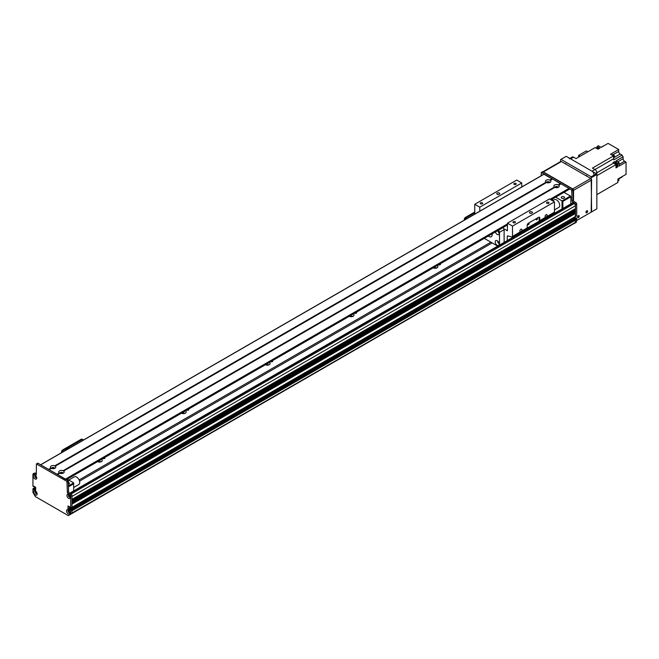 <?xml version="1.0" encoding="UTF-8"?>
<svg xmlns="http://www.w3.org/2000/svg" width="659" height="659" viewBox="0 0 659 659"><rect width="100%" height="100%" fill="white"/><g stroke="black" fill="none" stroke-linecap="round" stroke-linejoin="round"><path stroke-width="0.99" d="M101.066 461.778A2.817 1.631 0 0 0 97.837 461.778M101.527 459.348A2.817 1.631 180 0 1 102.269 460.443A2.817 1.631 180 0 1 101.445 461.597A2.817 1.631 180 0 1 97.548 461.646M184.981 413.333A2.817 1.631 0 0 0 181.744 413.333M185.443 410.903A2.817 1.631 180 0 1 186.184 411.999A2.817 1.631 180 0 1 185.36 413.152A2.817 1.631 180 0 1 181.464 413.201M268.897 364.888A2.817 1.631 0 0 0 265.659 364.888M269.358 362.45A2.817 1.631 180 0 1 270.099 363.554A2.817 1.631 180 0 1 269.267 364.699A2.817 1.631 180 0 1 265.371 364.748M352.812 316.435A2.817 1.631 0 0 0 349.575 316.435M353.265 314.005A2.817 1.631 180 0 1 354.007 315.109A2.817 1.631 180 0 1 353.183 316.254A2.817 1.631 180 0 1 349.286 316.304M436.719 267.991A2.817 1.631 0 0 0 433.49 267.991M437.181 265.561A2.817 1.631 180 0 1 437.922 266.656A2.817 1.631 180 0 1 437.098 267.809A2.817 1.631 180 0 1 433.202 267.859M79.541 481.144L492.166 242.916M79.105 479.95L490.906 242.191M104.6 457.577A1.227 0.708 180 0 1 104.872 458.021A1.227 0.708 180 0 1 104.517 458.524A1.227 0.708 180 0 1 102.87 458.573M188.507 409.132A1.227 0.708 180 0 1 188.787 409.577A1.227 0.708 180 0 1 188.425 410.079A1.227 0.708 180 0 1 186.785 410.129M272.422 360.679A1.227 0.708 180 0 1 272.702 361.132A1.227 0.708 180 0 1 272.34 361.634A1.227 0.708 180 0 1 270.701 361.676M356.338 312.234A1.227 0.708 180 0 1 356.61 312.679A1.227 0.708 180 0 1 356.255 313.182A1.227 0.708 180 0 1 354.608 313.231M440.253 263.789A1.227 0.708 180 0 1 440.525 264.234A1.227 0.708 180 0 1 440.171 264.737A1.227 0.708 180 0 1 438.523 264.786M575.035 222.594L575.142 222.536A83.067 47.959 -120 0 0 575.447 220.155L71.971 510.824L71.971 509.86L71.971 513.493L573.701 223.401M575.447 205.74L71.971 496.416L71.971 499.324L575.414 208.722L575.447 205.74A1.779 1.03 -120 0 0 574.195 203.557L573.141 202.947A1.186 0.684 -120 0 0 572.547 202.89L69.73 493.187M575.447 210.583L71.971 501.26L71.971 502.232L575.414 211.63L575.447 210.583L574.747 210.032A1.277 0.733 60 0 1 573.832 209.636M575.241 216.638L575.447 213.491L574.747 212.931A1.277 0.733 60 0 1 573.832 212.544M572.943 218.063L574.055 218.862L572.935 218.071M71.971 510.84L575.447 220.155L575.447 219.183L574.615 218.599M69.244 507.9L69.244 506.59L69.244 508.534L70.579 509.539L69.45 508.748L69.87 507.101L68.19 505.988M37.563 463.475L37.983 463.228L68.19 480.675L68.61 491.573A1.186 0.684 -120 0 0 69.45 493.023L71.131 493.995A1.186 0.684 60 0 1 71.971 495.453L71.971 507.199L70.711 507.924L71.905 507.331L71.971 504.168L575.447 213.491M71.971 503.88L575.323 213.269M71.971 503.212L574.747 212.931M71.971 500.972L575.323 210.361M71.971 500.305L574.747 210.032M70.159 496.556A0.947 0.552 60 0 1 69.31 495.799L69.459 495.23M33.79 489.612L35.051 488.451L33.914 489.826L35.677 489.39L34.268 487.932M35.841 492.158L36.064 492.067A0.947 0.552 60 0 1 36.121 491.614M37.011 493.163A0.947 0.552 60 0 1 36.599 492.99L36.402 493.138M36.591 477.182A0.947 0.552 60 0 1 35.701 475.633M69.772 512.405L69.582 512.027A0.947 0.552 60 0 1 68.849 510.511M70.505 510.223L69.994 509.934L71.254 509.209L71.757 509.498L70.711 510.585L71.971 509.86L71.131 509.283M562.86 208.483L562.86 201.374L562.028 200.888L562.028 208.969M562.86 201.374L570.834 196.769L570.414 196.044L562.028 200.888L555.611 197.189M552.415 199.034A6.524 3.765 60 0 1 552.753 200.624M555.941 187.634A0.964 0.552 180 0 1 557.193 187.634M547.555 182.79A0.964 0.552 180 0 1 548.807 182.79M55.125 466.177L55.241 466.168A2.702 1.557 180 0 1 55.002 468.211A2.702 1.557 180 0 1 51.46 468.351L50.932 468.047A2.702 1.557 180 0 1 51.18 466.004A2.702 1.557 180 0 1 54.722 465.864L55.125 466.177L546.484 182.485L546.023 182.213A2.702 1.557 180 0 1 546.27 180.171A2.702 1.557 180 0 1 549.804 180.031L550.331 180.327A2.702 1.557 180 0 1 550.084 182.37A2.702 1.557 180 0 1 546.55 182.51L546.855 182.279M545.594 181.711L546.706 182.362M570.834 196.769L570.834 203.878M564.013 198.17A1.631 0.939 180 0 1 562.242 198.367A1.631 0.939 180 0 1 561.229 197.502A1.631 0.939 180 0 1 562.86 196.555A1.631 0.939 180 0 1 564.491 197.502A1.631 0.939 180 0 1 564.013 198.17M563.997 192.346L570.414 196.044M67.234 479.151L73.651 482.849L73.651 490.93M73.651 482.849L68.61 485.757M68.61 486.729L73.651 483.821M52.465 468.623A0.964 0.552 180 0 1 53.717 468.623M60.859 473.467A0.964 0.552 180 0 1 62.103 473.467M68.61 482.528A1.631 0.939 180 0 1 69.409 483.335A1.631 0.939 180 0 1 68.61 484.143M33.79 486.268L33.79 486.704L34.293 486.416L33.667 486.779L32.95 486.12L32.95 474.373A1.186 0.684 -120 0 1 33.197 473.829A1.186 0.684 -120 0 1 33.79 473.887L35.051 473.162L36.303 473.887M33.197 473.829L34.457 473.104A1.186 0.684 60 0 1 35.051 473.162M71.905 507.331L575.447 216.514L71.913 507.331L70.653 508.056L69.87 507.537M575.999 217.799L576.501 218.088L575.447 219.183L71.971 509.86L71.757 509.498L575.241 218.821L574.739 218.524L71.164 509.201L575.867 217.874M70.711 510.585L70.711 514.226L68.297 515.618L35.364 496.598L32.95 492.421L32.95 488.789L34.21 488.064M35.619 487.248L34.416 487.94L35.677 487.792M35.677 488.088L33.79 489.176M35.677 488.813L35.051 488.887L35.677 488.525M68.577 510.28A1.334 0.774 -120 0 0 68.511 510.651A1.334 0.774 -120 0 0 69.805 512.405M35.429 475.403A1.334 0.774 -120 0 0 35.364 475.765A1.334 0.774 -120 0 0 36.657 477.528M68.997 494.777A1.334 0.774 -120 0 0 68.931 495.148A1.334 0.774 -120 0 0 70.225 496.902A1.334 0.774 -120 0 1 70.019 497.15A1.334 0.774 -120 0 1 68.989 496.795A1.334 0.774 -120 0 1 68.404 495.453A1.334 0.774 -120 0 1 68.676 494.835A1.334 0.774 -120 0 1 69.03 494.785M35.85 491.392A1.334 0.774 -120 0 0 35.784 491.754A1.334 0.774 -120 0 0 37.077 493.517M37.687 463.203L36.426 463.928L66.938 481.399L67.358 492.298A1.186 0.684 60 0 0 68.19 493.756L69.87 494.72A1.186 0.684 -120 0 1 70.711 496.178L70.653 508.056M33.667 488.953L33.156 488.665M69.87 510.445L69.994 509.934M33.914 486.194L35.677 487.454L35.619 490.741L33.914 489.826M69.747 510.519L67.984 509.259L67.984 506.104M36.426 463.928L36.303 474.373A1.186 0.684 60 0 1 36.064 474.917A1.186 0.684 60 0 1 35.471 474.859L33.79 473.887M33.79 492.059A2.372 1.367 60 0 1 35.471 491.087A2.372 1.367 60 0 1 37.143 493.995A2.372 1.367 60 0 1 35.471 494.967A2.372 1.367 60 0 1 33.79 492.059M66.938 495.453A2.372 1.367 60 0 1 68.61 494.481A2.372 1.367 60 0 1 70.291 497.388A2.372 1.367 60 0 1 68.61 498.352A2.372 1.367 60 0 1 66.938 495.453M33.37 476.07A2.372 1.367 60 0 1 35.051 475.098A2.372 1.367 60 0 1 36.723 478.006A2.372 1.367 60 0 1 35.051 478.978A2.372 1.367 60 0 1 33.37 476.07M66.518 510.956A2.372 1.367 60 0 1 68.19 509.984A2.372 1.367 60 0 1 69.87 512.891A2.372 1.367 60 0 1 68.19 513.855A2.372 1.367 60 0 1 66.518 510.956M68.618 510.288A1.334 0.774 -120 0 0 68.264 510.338A1.334 0.774 -120 0 0 67.984 510.956A1.334 0.774 -120 0 0 68.569 512.298A1.334 0.774 -120 0 0 69.599 512.653A1.334 0.774 -120 0 0 69.821 512.372M35.471 475.403A1.334 0.774 -120 0 0 35.116 475.46A1.334 0.774 -120 0 0 34.836 476.07A1.334 0.774 -120 0 0 35.421 477.413A1.334 0.774 -120 0 0 36.451 477.775A1.334 0.774 -120 0 0 36.673 477.495M35.891 491.392A1.334 0.774 -120 0 0 35.537 491.449A1.334 0.774 -120 0 0 35.256 492.059A1.334 0.774 -120 0 0 35.841 493.402A1.334 0.774 -120 0 0 36.871 493.756A1.334 0.774 -120 0 0 37.093 493.476M70.711 514.226L71.971 513.493M59.78 473.178L59.326 472.89A2.702 1.557 180 0 1 59.574 470.847A2.702 1.557 180 0 1 63.107 470.707L63.635 471.012A2.702 1.557 180 0 1 63.388 473.055L63.388 473.055A2.702 1.557 180 0 1 59.854 473.195L57.498 474.496M62.737 473.335A1.334 0.774 0 0 0 62.819 473.063A1.334 0.774 0 0 0 61.476 472.297A1.334 0.774 0 0 0 60.142 473.063A1.334 0.774 0 0 0 60.224 473.335M62.506 473.393A1.334 0.774 0 0 0 60.455 473.393M554.417 187.057A2.702 1.557 180 0 1 554.664 185.014A2.702 1.557 180 0 1 558.198 184.874L558.725 185.171A2.702 1.557 180 0 1 558.478 187.214L558.478 187.214A2.702 1.557 180 0 1 554.944 187.354L554.417 187.057L63.107 470.707M557.819 187.494A1.334 0.774 0 0 0 557.901 187.23A1.334 0.774 0 0 0 556.567 186.456A1.334 0.774 0 0 0 555.232 187.23A1.334 0.774 0 0 0 555.315 187.494M557.596 187.56A1.334 0.774 0 0 0 555.545 187.56M549.433 182.65A1.334 0.774 0 0 0 549.515 182.386A1.334 0.774 0 0 0 548.181 181.612A1.334 0.774 0 0 0 546.846 182.386A1.334 0.774 0 0 0 546.929 182.65M549.202 182.716A1.334 0.774 0 0 0 547.159 182.716M54.343 468.491A1.334 0.774 0 0 0 54.425 468.219A1.334 0.774 0 0 0 53.091 467.453A1.334 0.774 0 0 0 51.756 468.219A1.334 0.774 0 0 0 51.839 468.491M54.112 468.549A1.334 0.774 0 0 0 52.069 468.549M552.547 178.993L550.216 180.335L552.637 179.001L560.768 183.935M560.941 183.836L558.61 185.179L561.023 183.845L568.948 188.416L569.096 189.397L550.908 199.801L569.154 189.265M554.878 187.337L63.519 471.02L554.878 187.337M543.98 174.248L552.374 179.091M48.717 469.472L40.561 464.793M57.111 474.315L49.063 469.669M65.678 479.464L57.457 474.513M474.752 212.033L465.534 217.355A1.779 1.03 120 0 0 464.274 219.538L464.274 220.164M474.752 212.808L466.201 217.742L465.534 217.355M464.949 219.768A1.779 1.03 -60 0 1 466.201 217.742M542.308 172.065L542.728 171.826L572.935 189.265L573.355 200.163A1.186 0.684 -120 0 0 574.195 201.621L575.867 202.585A1.186 0.684 60 0 1 576.707 204.043L576.707 215.79L575.447 216.514L575.447 204.768A1.186 0.684 -120 0 0 574.615 203.31L572.935 202.346A1.186 0.684 60 0 1 572.094 200.888L571.674 189.99L541.467 172.551L541.047 175.838M575.447 216.514L576.707 215.79M574.203 217.338L575.315 218.129M576.707 218.45L576.707 219.48L575.447 220.205L575.447 219.183L576.501 218.088M576.699 219.48A83.067 47.959 60 0 1 576.32 222.297L575.068 223.022A83.067 47.959 -120 0 0 575.447 220.205L575.447 220.205M573.767 223.772L575.068 223.022M586.617 210.929A0.964 0.552 -60 0 1 585.958 212.083M578.231 215.781A0.964 0.552 -60 0 1 577.564 216.926M560.554 161.612L560.554 159.593L566.221 156.323L596.428 173.762L591.181 176.785L591.601 211.91L576.567 220.592M560.974 159.346L591.181 176.785M585.777 175.599A1.227 0.708 60 0 1 585.851 175.549A1.227 0.708 60 0 1 587.153 176.398M565.002 163.613A1.227 0.708 60 0 1 565.084 163.556A1.227 0.708 60 0 1 566.386 164.412M591.601 177.518L596.848 174.487L596.428 173.762M595.802 173.399L596.848 172.79L596.848 208.887L591.601 211.91M596.848 175.673L615.984 164.626A225.477 130.177 -120 0 0 613.644 163.086L596.848 172.782A2.669 1.54 -120 0 0 594.962 169.52L592.021 171.216A2.669 1.54 60 0 1 593.907 174.487M592.021 171.216L570.628 158.86A2.669 1.54 60 0 0 569.294 158.728M596.593 148.374L596.214 148.151A1.746 1.013 60 0 1 596.403 148.242A1.746 1.013 60 0 1 596.593 148.374L598.026 149.198L599.912 148.11L597.079 146.471L598.331 145.746L601.173 147.385L608.092 143.382L618.71 149.511L618.71 151.455L613.224 154.618M569.846 158.415L572.226 157.031A2.669 1.54 -120 0 1 573.561 157.172L576.057 158.605L595.184 147.558L596.214 148.151M613.488 155.944L592.466 168.086L594.962 169.52L613.653 158.737A225.477 130.177 -120 0 0 613.488 155.944L610.522 154.239L618.71 149.511M597.515 148.901A1.746 1.013 -120 0 0 596.7 148.077A1.746 1.013 -120 0 0 595.876 147.962M615.984 164.626L615.984 165.804A1.746 1.013 60 0 1 615.984 166.249L615.984 167.897L617.87 166.809L617.87 163.531L619.13 162.806L619.13 166.084L626.05 162.089L626.05 174.338L617.87 179.067L617.87 182.485L596.848 194.619L611.601 186.102M613.644 163.086A2.85 1.647 60 0 1 613.043 162.584L614.929 161.488L614.929 163.3M615.984 166.628A1.746 1.013 -120 0 0 615.984 164.742M615.868 164.552A1.746 1.013 -120 0 0 614.377 163.564M616.157 166.43L616.717 166.109A1.664 0.956 -120 0 0 616.717 164.19A1.664 0.956 -120 0 0 615.061 163.226L614.493 163.556M615.984 166.249L615.984 165.804M616.684 166.126L617.87 166.809M619.13 162.806A225.477 130.177 -120 0 0 616.791 161.266A2.85 1.647 60 0 1 616.19 160.763L623.109 156.768A2.85 1.647 60 0 1 622.071 155.087L613.883 159.808A2.85 1.647 60 0 1 613.653 158.737M614.929 161.488A2.85 1.647 -120 0 0 615.539 161.99A225.477 130.177 60 0 1 617.87 163.531M614.534 157.254L620.177 153.992A2.076 1.203 60 0 1 618.71 151.455M600.967 147.262L605.151 145.079M620.177 153.992L622.071 155.087M623.109 156.768L623.109 158.695L617.664 161.842M626.05 162.089L624.584 161.241A2.076 1.203 60 0 1 623.109 158.695M622.903 176.159L618.612 178.886M618.669 178.984L621.972 177.073A2.85 1.647 60 0 1 622.071 176.884M614.748 184.289L613.488 185.014M617.87 181.209A1.746 1.013 -120 0 0 617.87 179.437M618.002 181.044L618.57 180.714A1.664 0.956 -120 0 0 618.504 178.696M580.126 156.257L578.594 155.376L578.594 157.139M578.594 155.376L586.296 150.927L587.82 151.809M597.005 147.501A225.477 130.177 60 0 1 597.079 146.471M613.611 157.995A1.746 1.013 -120 0 0 613.496 156.059M613.389 155.895A1.746 1.013 -120 0 0 611.857 155.005M613.727 157.847L614.295 157.517A1.664 0.956 -120 0 0 614.295 155.606A1.664 0.956 -120 0 0 612.631 154.643L612.071 154.972M598.537 148.901A1.664 0.956 -120 0 0 596.708 147.583L596.14 147.904M577.548 217.124A1.186 0.684 -60 0 1 578.067 215.93A1.186 0.684 -60 0 1 578.981 215.608A1.186 0.684 -60 0 1 578.981 216.976A1.186 0.684 -60 0 1 577.795 217.668A1.186 0.684 -60 0 1 577.548 217.124A1.186 0.684 120 0 0 578.388 215.666M585.942 212.28A1.186 0.684 -60 0 1 586.461 211.086A1.186 0.684 -60 0 1 587.375 210.765A1.186 0.684 -60 0 1 587.375 212.132A1.186 0.684 -60 0 1 586.189 212.816A1.186 0.684 -60 0 1 585.942 212.28A1.186 0.684 120 0 0 586.782 210.822M561.394 161.529A1.186 0.684 -120 0 0 560.801 161.471L542.794 171.867A1.186 0.684 60 0 1 543.354 171.941L561.394 161.529L590.761 178.482L572.72 188.902A1.186 0.684 60 0 1 573.561 190.352L591.601 179.94A1.186 0.684 -120 0 0 590.761 178.482M591.601 179.94L591.181 212.157M573.561 200.929L573.561 190.352M572.72 188.902L543.354 171.941M552.539 200.748L554.343 199.702A4.448 2.57 60 0 1 558.791 202.272A4.448 2.57 60 0 1 558.791 207.412L554.474 209.908M73.651 487.503L78.808 484.53A4.448 2.57 -120 0 0 79.492 480.963A4.448 2.57 -120 0 0 76.584 477.042A4.448 2.57 -120 0 0 74.36 476.819L68.775 480.04M539.787 218.088L539.787 220.65A1.186 0.684 60 0 1 539.54 221.193A1.186 0.684 60 0 1 539.169 221.226L539.12 217.701L539.787 218.088A1.779 1.03 120 0 0 539.416 217.272A1.779 1.03 120 0 0 538.527 217.363L528.46 223.179A1.779 1.03 120 0 0 527.2 225.353L527.2 227.915L520.528 231.77A1.458 0.84 -60 0 1 520.173 231.704A1.458 0.84 -60 0 1 519.877 231.037A1.458 0.84 -60 0 1 520.511 229.571A1.458 0.84 -60 0 1 521.64 229.184A1.458 0.84 -60 0 1 521.285 231.334M539.12 217.701A1.779 1.03 120 0 0 539.021 217.198M539.12 221.218L527.184 228.105M536.335 219.793A0.964 0.552 120 0 0 537.497 218.566A0.964 0.552 120 0 0 536.335 219.793M527.95 224.637A0.964 0.552 120 0 0 529.111 223.409A0.964 0.552 120 0 0 527.95 224.637M526.574 228.492A1.186 0.684 -120 0 0 526.953 228.459A1.186 0.684 -120 0 0 527.2 227.915M545.701 217.239A1.458 0.84 -60 0 1 545.347 217.173A1.458 0.84 -60 0 1 545.051 216.506A1.458 0.84 -60 0 1 545.685 215.04A1.458 0.84 -60 0 1 546.813 214.645A1.458 0.84 -60 0 1 546.459 216.803L539.787 220.65M507.273 240.576L507.273 236.482A1.186 0.684 60 0 1 507.512 235.938A1.186 0.684 60 0 1 507.891 235.906L511.895 236.976A1.186 0.684 -120 0 0 512.265 236.943A1.186 0.684 -120 0 0 512.513 236.4L512.513 226.086L554.474 201.86L554.474 212.173A1.186 0.684 60 0 1 554.227 212.717L539.54 221.193M512.513 226.086L507.479 223.179L549.433 198.952L554.474 201.86M549.227 215.6L549.227 216.358M479.785 211.209L479.785 207.19L474.752 204.282L516.714 180.055L521.747 182.963L521.747 186.983M507.479 223.179L507.356 230.716L503.805 228.805M529.927 211.91A1.483 0.857 180 0 1 531.541 211.728A1.483 0.857 180 0 1 532.456 212.519A1.483 0.857 180 0 1 530.973 213.376A1.483 0.857 180 0 1 529.49 212.519A1.483 0.857 180 0 1 529.927 211.91M546.888 202.329A1.227 0.708 180 0 1 548.23 202.173A1.227 0.708 180 0 1 548.988 202.832A1.227 0.708 180 0 1 547.761 203.54A1.227 0.708 180 0 1 546.533 202.832A1.227 0.708 180 0 1 546.888 202.329M513.328 221.704A1.227 0.708 180 0 1 514.663 221.556A1.227 0.708 180 0 1 515.42 222.207A1.227 0.708 180 0 1 514.193 222.915A1.227 0.708 180 0 1 512.966 222.207A1.227 0.708 180 0 1 513.328 221.704M474.752 204.282L474.752 214.117M514.168 183.433A1.227 0.708 180 0 1 515.503 183.284A1.227 0.708 180 0 1 516.261 183.935A1.227 0.708 180 0 1 515.033 184.644A1.227 0.708 180 0 1 513.806 183.935A1.227 0.708 180 0 1 514.168 183.433M480.6 202.815A1.227 0.708 180 0 1 481.935 202.659A1.227 0.708 180 0 1 482.693 203.31A1.227 0.708 180 0 1 481.465 204.018A1.227 0.708 180 0 1 480.238 203.31A1.227 0.708 180 0 1 480.6 202.815M497.199 193.021A1.483 0.857 180 0 1 498.814 192.832A1.483 0.857 180 0 1 499.736 193.622A1.483 0.857 180 0 1 498.253 194.479A1.483 0.857 180 0 1 496.762 193.622A1.483 0.857 180 0 1 497.199 193.021M521.747 182.963L479.785 207.19M492.092 233.854A4.448 2.57 60 0 1 491.243 236.721A4.448 2.57 60 0 1 489.019 236.499A4.448 2.57 60 0 1 488.344 236.021M497.487 240.93A2.817 1.631 -120 0 0 499.168 243.838M497.191 240.733A2.817 1.631 60 0 1 499.036 243.22A2.817 1.631 60 0 1 498.608 245.477A2.817 1.631 60 0 1 495.782 243.846A2.817 1.631 60 0 1 495.782 240.593A2.817 1.631 60 0 1 497.191 240.733M497.627 230.666A2.817 1.631 -120 0 0 499.168 232.932M497.973 230.461A2.817 1.631 60 0 1 498.608 234.579A2.817 1.631 60 0 1 495.362 231.968M503.163 227.462L503.229 227.503A16.912 9.761 60 0 1 504.127 229.629L504.127 242.397M504.127 229.629L499.506 232.289A16.912 9.761 -120 0 0 498.616 230.172L503.229 227.503M484.283 238.369L497.693 246.112M499.506 245.057L499.506 232.289M81.214 439.248L81.881 439.635A1.779 1.03 -60 0 1 82.77 439.545L82.103 439.158A1.779 1.03 120 0 0 81.214 439.248L62.753 449.899A1.779 1.03 120 0 0 61.493 452.082L61.493 452.708M82.77 439.545A1.779 1.03 -60 0 1 83.133 440.212M81.881 439.635L63.421 450.286L62.753 449.899M62.168 452.321A1.779 1.03 -60 0 1 63.421 450.286M69.393 448.145L68.898 447.856L65.982 449.537L65.982 450.113M65.982 449.537L66.477 449.825M71.971 502.232L575.447 211.547M71.971 499.324L575.447 208.639M69.87 494.72L574.195 203.557M70.085 493.393L573.141 202.947M71.971 513.377L573.775 223.665M71.971 513.04L575.142 222.536M69.574 508.962L573.058 218.286M69.45 508.748L70.628 508.073M69.45 508.311L70.208 507.875M69.343 508.105L69.978 507.743M35.891 473.648L36.303 473.409M70.711 496.178L71.971 495.453M68.19 509.621L69.45 508.896M35.471 474.859L36.303 474.373M36.723 463.961L37.983 463.228M66.938 481.399L68.19 480.675M67.358 482.124L68.61 481.399M67.358 492.298L68.61 491.573M68.19 493.756L69.45 493.023M67.984 509.259L69.244 508.534M560.595 183.639L558.264 184.981M560.504 183.54L558.198 184.874M554.532 187.131L63.173 470.823M561.023 183.845L558.725 185.171M554.944 187.354L63.635 471.012M552.11 178.696L549.804 180.031M544.194 174.124L40.71 464.809M50.932 468.047L48.634 469.381M546.023 182.213L54.722 465.864M552.201 178.787L549.87 180.138M51.056 468.129L48.758 469.455M552.637 179.001L550.331 180.327M51.46 468.351L49.153 469.678M546.55 182.51L55.241 466.168M59.326 472.89L57.02 474.225M546.138 182.288L54.779 465.971M507.479 224.876L66.304 479.579L507.479 224.876M569.154 188.779L550.487 199.562M507.479 224.389L65.884 479.34M568.948 188.416L550.067 199.315M507.479 223.903L65.463 479.101M59.854 473.195L57.547 474.529M59.442 472.973L57.152 474.299M464.274 219.538L464.817 219.851M573.141 218.335L574.401 217.602M575.447 204.768L576.707 204.043M574.615 203.31L575.867 202.585M572.935 202.346L574.195 201.621M572.094 200.888L573.355 200.163M572.094 190.715L573.355 189.99M571.674 189.99L572.935 189.265M541.467 172.551L542.728 171.826M573.561 157.172L570.628 158.86M615.539 161.99L616.791 161.266M624.584 161.241L619.13 164.388M554.474 212.173L546.459 216.803M520.528 231.77L512.513 236.4M507.479 230.444L507.059 230.683M508.147 235.971L507.273 236.482M61.493 452.082L62.037 452.395M71.971 502.29L575.414 211.63M71.971 499.382L575.414 208.722M68.964 495.453L69.426 495.189M33.008 488.649L35.57 487.174M71.971 513.073L575.109 222.594M35.364 473.343L36.303 472.8M33.749 486.787L34.342 486.441M69.912 509.926L71.164 509.201M40.627 464.76L544.046 174.108M66.394 479.637L507.479 224.974M550.99 199.85L569.096 189.397M576.65 215.921L575.389 216.654M575.908 217.791L574.648 218.516M541.171 172.518L542.431 171.793M526.953 228.459L512.265 236.943"/></g></svg>
